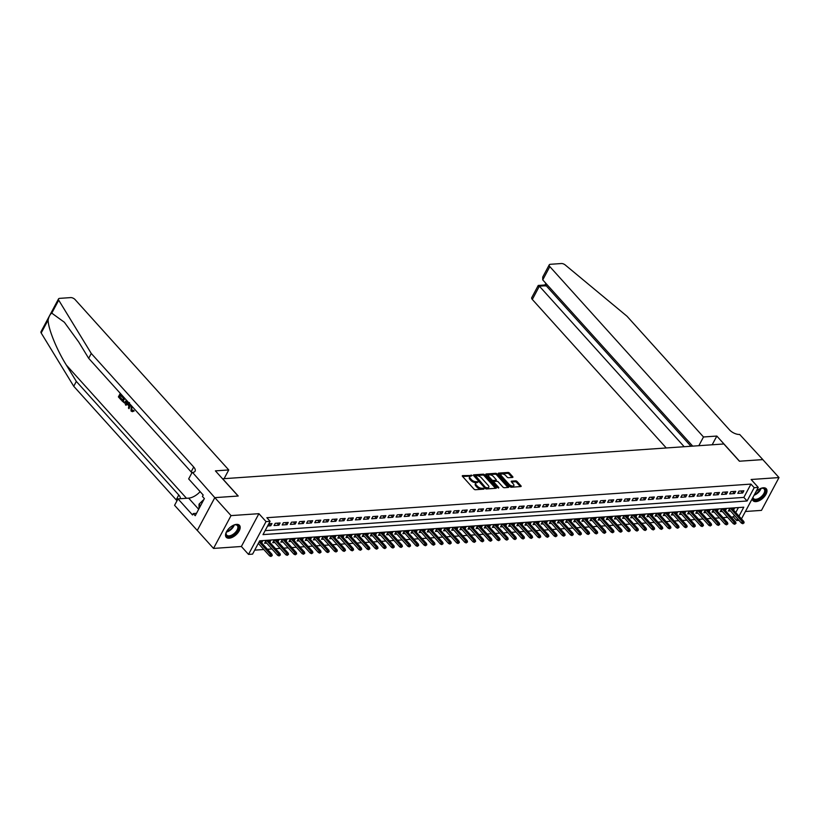 <?xml version="1.0" encoding="UTF-8"?>
<svg xmlns="http://www.w3.org/2000/svg" width="820" height="820" viewBox="0 0 820 820"><rect width="100%" height="100%" fill="white"/><g stroke="black" fill="none" stroke-linecap="round" stroke-linejoin="round"><path stroke-width="1.23" d="M472.146 475.477L462.654 475.61A1.117 0.533 28.1 0 0 462.306 475.784A1.117 0.533 28.1 0 0 462.49 476.369L473.95 489.068A1.117 0.533 28.1 0 0 475.385 489.724L483.872 489.13L483.984 488.597L481.883 488.218A3.587 1.712 28.1 0 1 477.291 486.137L476.328 485.081A3.587 1.712 28.1 0 1 475.723 483.216A3.587 1.712 28.1 0 1 476.851 482.642L478.06 482.037L475.959 481.658A3.587 1.712 28.1 0 1 471.367 479.577L470.413 478.521A3.587 1.712 28.1 0 1 469.798 476.656A3.587 1.712 28.1 0 1 470.936 476.082L472.146 475.477M471.264 476.061L462.582 476.471M483.103 489.181L481.401 489.109L481.883 488.218M477.189 482.621L475.487 482.549L475.959 481.658M752.319 498.539A8.917 4.746 138 0 0 753.037 500.682A8.917 4.746 138 0 0 755.968 501.625A8.917 4.746 138 0 0 764.64 496.315A8.917 4.746 138 0 0 766.28 488.74A8.917 4.746 138 0 0 763.358 487.787A8.917 4.746 138 0 0 756.009 491.631M236.549 524.369A8.917 4.746 138 0 0 227.878 529.669A8.917 4.746 138 0 0 226.238 537.254A8.917 4.746 138 0 0 229.159 538.207A8.917 4.746 138 0 0 237.831 532.897A8.917 4.746 138 0 0 239.471 525.312A8.917 4.746 138 0 0 236.549 524.369M512.541 477.435A1.117 0.533 28.1 0 0 512.9 477.25A1.117 0.533 28.1 0 0 512.705 476.666L509.486 473.109A1.117 0.533 28.1 0 0 508.051 472.453L498.632 473.109A1.117 0.533 28.1 0 0 498.283 473.294A1.117 0.533 28.1 0 0 498.468 473.868L509.927 486.578A1.117 0.533 28.1 0 0 511.362 487.223L520.782 486.567A1.117 0.533 28.1 0 0 521.141 486.393A1.117 0.533 28.1 0 0 520.946 485.809L517.061 481.504A1.117 0.533 28.1 0 0 515.626 480.858L511.598 481.135A1.117 0.533 28.1 0 0 511.239 481.309A1.117 0.533 28.1 0 0 511.434 481.893L513.361 484.025A3.003 1.425 28.1 0 1 513.873 485.594A3.003 1.425 28.1 0 1 511.793 485.932A3.003 1.425 28.1 0 1 509.087 484.323L501.543 475.969A3.003 1.425 28.1 0 1 501.03 474.401A3.003 1.425 28.1 0 1 503.111 474.062A3.003 1.425 28.1 0 1 505.817 475.672L507.078 477.066A1.117 0.533 28.1 0 0 508.513 477.711L512.541 477.435M265.116 530.643L743.853 497.402L750.956 484.097L754.195 487.685L758.264 487.408L741.464 518.875M214.789 497.648L238.097 496.028L215.404 470.864L228.749 469.942L75.091 299.587A3.434 1.63 28.1 0 0 70.704 297.598L59.604 298.367A3.434 1.63 28.1 0 0 58.527 298.91A3.434 1.63 28.1 0 0 58.712 300.171L91.266 353.461L193.704 467.031A8.005 3.803 -151.9 0 1 195.068 471.192A8.005 3.803 -151.9 0 1 192.546 472.453L214.789 497.648L197.272 530.458L214.83 497.637L238.22 496.018L222.661 478.767L723.845 443.968L739.404 461.219L762.795 459.6L779 477.568L751.13 479.495L758.264 487.408M214.83 497.637L231.035 515.606L213.518 548.426L241.377 546.489L248.511 554.402L266.039 521.582L270.108 521.305L263.005 534.609L747.092 500.989L754.195 487.685M241.377 546.489L258.905 513.679L231.035 515.606M258.905 513.679L266.039 521.582M750.956 484.097L266.859 517.707L270.108 521.305M484.651 474.831A1.117 0.533 28.1 0 0 483.216 474.185L473.796 474.831A1.117 0.533 28.1 0 0 473.437 475.016A1.117 0.533 28.1 0 0 473.632 475.6L485.091 488.3A1.117 0.533 28.1 0 0 486.526 488.945L495.946 488.289A1.117 0.533 28.1 0 0 496.305 488.115A1.117 0.533 28.1 0 0 496.11 487.531L484.651 474.831L484.179 475.723A1.117 0.533 28.1 0 0 482.744 475.067L473.724 475.692M486.209 473.97L495.639 473.324A1.117 0.533 28.1 0 1 497.074 473.97L508.523 486.67A1.117 0.533 28.1 0 1 508.718 487.254A1.117 0.533 28.1 0 1 508.369 487.428L504.331 487.715A1.117 0.533 28.1 0 1 502.896 487.059L498.252 481.914A1.117 0.533 28.1 0 0 496.817 481.258L494.142 481.442A1.117 0.533 28.1 0 0 493.783 481.627A1.117 0.533 28.1 0 0 493.978 482.211L498.816 487.572L497.699 487.644L486.055 474.739A1.117 0.533 28.1 0 1 485.86 474.155A1.117 0.533 28.1 0 1 486.209 473.97L485.911 474.544M745.4 511.495L761.472 510.378L779 477.568M197.312 530.458L213.518 548.426M733.551 510.091L734.392 508.523L729.503 508.861L728.324 511.075L730.456 510.932M725.413 510.655L726.253 509.087L721.374 509.425L720.185 511.639L722.317 511.495M717.274 511.219L718.115 509.65L713.236 509.989L712.047 512.203L714.179 512.059M709.136 511.793L709.976 510.214L705.097 510.552L703.919 512.766L706.04 512.623M701.008 512.356L701.848 510.778L696.959 511.116L695.78 513.33L697.912 513.187M692.869 512.92L693.71 511.342L688.831 511.68L687.642 513.904L689.774 513.75M684.731 513.484L685.571 511.905L680.692 512.244L679.503 514.468L681.635 514.314M676.592 514.048L677.433 512.469L672.554 512.808L671.375 515.032L673.497 514.878M668.464 514.611L669.304 513.043L664.415 513.381L663.236 515.595L665.368 515.452M660.325 515.175L661.166 513.607L656.287 513.945L655.098 516.159L657.23 516.016M652.187 515.739L653.027 514.171L648.149 514.509L646.959 516.723L649.091 516.579M644.048 516.303L644.889 514.734L640.01 515.073L638.831 517.287L640.953 517.143M635.92 516.877L636.761 515.298L631.871 515.636L630.693 517.851L632.814 517.707M627.782 517.44L628.622 515.862L623.743 516.2L622.554 518.414L624.686 518.271M619.643 518.004L620.484 516.426L615.605 516.764L614.416 518.988L616.548 518.834M611.505 518.568L612.345 516.989L607.466 517.328L606.287 519.552L608.409 519.398M603.376 519.132L604.217 517.553L599.328 517.891L598.149 520.116L600.271 519.962M595.238 519.695L596.078 518.127L591.199 518.465L590.01 520.679L592.143 520.536M587.099 520.259L587.94 518.691L583.061 519.029L581.872 521.243L584.004 521.1M578.961 520.823L579.801 519.255L574.922 519.593L573.744 521.807L575.865 521.663M570.833 521.387L571.673 519.818L566.784 520.157L565.605 522.371L567.727 522.227M562.694 521.961L563.535 520.382L558.656 520.72L557.467 522.934L559.599 522.791M554.556 522.524L555.396 520.946L550.517 521.284L549.328 523.498L551.46 523.355M546.417 523.088L547.258 521.51L542.379 521.848L541.2 524.072L543.322 523.918M538.289 523.652L539.13 522.073L534.24 522.412L533.061 524.636L535.183 524.482M530.15 524.216L530.991 522.637L526.112 522.976L524.923 525.2L527.055 525.046M522.012 524.779L522.852 523.211L517.973 523.549L516.784 525.764L518.916 525.62M513.873 525.343L514.714 523.775L509.835 524.113L508.656 526.327L510.778 526.184M505.735 525.907L506.586 524.339L501.696 524.677L500.518 526.891L502.639 526.747M497.607 526.481L498.447 524.903L493.568 525.241L492.379 527.455L494.511 527.311M489.468 527.045L490.309 525.466L485.43 525.804L484.241 528.018L486.373 527.875M481.33 527.608L482.17 526.03L477.291 526.368L476.102 528.582L478.234 528.439M473.191 528.172L474.032 526.594L469.153 526.932L467.974 529.156L470.096 529.002M465.063 528.736L465.904 527.157L461.014 527.496L459.835 529.72L461.967 529.566M456.924 529.3L457.765 527.721L452.886 528.059L451.697 530.284L453.829 530.13M448.786 529.864L449.626 528.295L444.747 528.633L443.558 530.847L445.69 530.704M440.647 530.427L441.488 528.859L436.609 529.197L435.43 531.411L437.552 531.268M432.519 530.991L433.36 529.423L428.47 529.761L427.292 531.975L429.424 531.832M424.381 531.565L425.221 529.986L420.342 530.325L419.153 532.539L421.285 532.395M416.242 532.129L417.083 530.55L412.204 530.889L411.015 533.102L413.147 532.959M408.104 532.692L408.944 531.114L404.065 531.452L402.886 533.666L405.008 533.523M399.976 533.256L400.816 531.678L395.927 532.016L394.748 534.24L396.88 534.086M391.837 533.82L392.678 532.241L387.798 532.58L386.609 534.804L388.741 534.65M383.698 534.384L384.539 532.805L379.66 533.143L378.471 535.368L380.603 535.214M375.56 534.947L376.401 533.379L371.521 533.717L370.343 535.931L372.464 535.788M367.432 535.511L368.272 533.943L363.383 534.281L362.204 536.495L364.326 536.352M359.293 536.075L360.134 534.507L355.255 534.845L354.066 537.059L356.198 536.915M351.155 536.649L351.995 535.07L347.116 535.409L345.927 537.623L348.059 537.479M343.016 537.213L343.857 535.634L338.978 535.972L337.799 538.186L339.921 538.043M334.888 537.776L335.728 536.198L330.839 536.536L329.66 538.75L331.782 538.607M326.749 538.34L327.59 536.762L322.711 537.1L321.522 539.324L323.654 539.17M318.611 538.904L319.452 537.326L314.572 537.664L313.383 539.888L315.515 539.734M310.472 539.468L311.313 537.889L306.434 538.227L305.255 540.452L307.377 540.298M302.344 540.031L303.185 538.463L298.295 538.801L297.117 541.015L299.238 540.872M294.206 540.595L295.046 539.027L290.167 539.365L288.978 541.579L291.11 541.436M286.067 541.159L286.908 539.591L282.029 539.929L280.84 542.143L282.972 541.999M277.929 541.733L278.769 540.154L273.89 540.493L272.712 542.707L274.833 542.563M269.79 542.297L270.641 540.718L265.752 541.056L264.573 543.27L266.695 543.127M267.607 525.979L270.784 525.764L271.973 523.539L268.786 523.765M280.112 522.976L275.223 523.314L274.044 525.538L278.923 525.2L280.112 522.976M288.24 522.412L283.361 522.75L282.183 524.974L287.061 524.636L288.24 522.412M296.379 521.848L291.5 522.186L290.311 524.4L295.2 524.062L296.379 521.848M304.517 521.284L299.638 521.622L298.449 523.837L303.328 523.498L304.517 521.284M312.656 520.72L307.766 521.059L306.588 523.273L311.467 522.934L312.656 520.72M320.784 520.157L315.905 520.495L314.726 522.709L319.605 522.371L320.784 520.157M328.922 519.593L324.043 519.931L322.854 522.145L327.744 521.807L328.922 519.593M337.061 519.029L332.182 519.367L330.993 521.582L335.872 521.243L337.061 519.029M345.199 518.455L340.31 518.793L339.131 521.018L344.01 520.679L345.199 518.455M353.328 517.891L348.449 518.23L347.27 520.454L352.149 520.116L353.328 517.891M361.466 517.328L356.587 517.666L355.398 519.89L360.287 519.552L361.466 517.328M369.605 516.764L364.726 517.102L363.537 519.316L368.416 518.978L369.605 516.764M377.743 516.2L372.854 516.538L371.675 518.752L376.554 518.414L377.743 516.2M385.871 515.636L380.992 515.975L379.814 518.189L384.693 517.851L385.871 515.636M394.01 515.073L389.131 515.411L387.942 517.625L392.831 517.287L394.01 515.073M402.148 514.509L397.269 514.847L396.08 517.061L400.959 516.723L402.148 514.509M410.287 513.945L405.408 514.284L404.219 516.497L409.098 516.159L410.287 513.945M418.425 513.371L413.536 513.709L412.357 515.934L417.236 515.595L418.425 513.371M426.554 512.808L421.675 513.146L420.496 515.37L425.375 515.032L426.554 512.808M434.692 512.244L429.813 512.582L428.624 514.806L433.513 514.468L434.692 512.244M442.831 511.68L437.952 512.018L436.763 514.232L441.642 513.894L442.831 511.68M450.969 511.116L446.08 511.454L444.901 513.668L449.78 513.33L450.969 511.116M459.097 510.552L454.218 510.891L453.04 513.105L457.919 512.766L459.097 510.552M467.236 509.989L462.357 510.327L461.168 512.541L466.057 512.203L467.236 509.989M475.374 509.425L470.495 509.763L469.306 511.977L474.185 511.639L475.374 509.425M483.513 508.861L478.624 509.199L477.445 511.413L482.324 511.075L483.513 508.861M491.641 508.287L486.762 508.625L485.583 510.85L490.462 510.511L491.641 508.287M499.78 507.723L494.901 508.062L493.712 510.286L498.601 509.948L499.78 507.723M507.918 507.16L503.039 507.498L501.85 509.722L506.729 509.384L507.918 507.16M516.057 506.596L511.167 506.934L509.989 509.148L514.868 508.81L516.057 506.596M524.185 506.032L519.306 506.37L518.127 508.584L523.006 508.246L524.185 506.032M532.323 505.468L527.444 505.807L526.255 508.021L531.145 507.682L532.323 505.468M540.462 504.905L535.583 505.243L534.394 507.457L539.273 507.119L540.462 504.905M548.601 504.341L543.711 504.679L542.532 506.893L547.411 506.555L548.601 504.341M556.729 503.777L551.85 504.115L550.671 506.329L555.55 505.991L556.729 503.777M564.867 503.203L559.988 503.541L558.799 505.766L563.688 505.427L564.867 503.203M573.006 502.639L568.127 502.978L566.938 505.202L571.817 504.864L573.006 502.639M581.144 502.076L576.255 502.414L575.076 504.638L579.955 504.3L581.144 502.076M589.272 501.512L584.393 501.85L583.215 504.064L588.094 503.726L589.272 501.512M597.411 500.948L592.532 501.286L591.343 503.5L596.232 503.162L597.411 500.948M605.549 500.384L600.67 500.723L599.481 502.937L604.361 502.598L605.549 500.384M613.688 499.821L608.799 500.159L607.62 502.373L612.499 502.035L613.688 499.821M621.816 499.257L616.937 499.595L615.758 501.809L620.637 501.471L621.816 499.257M629.955 498.693L625.076 499.031L623.887 501.245L628.776 500.907L629.955 498.693M638.093 498.119L633.214 498.457L632.025 500.682L636.904 500.343L638.093 498.119M646.232 497.555L641.342 497.894L640.164 500.118L645.043 499.78L646.232 497.555M654.37 496.992L649.481 497.33L648.302 499.554L653.181 499.216L654.37 496.992M662.498 496.428L657.62 496.766L656.43 498.98L661.32 498.642L662.498 496.428M670.637 495.864L665.758 496.202L664.569 498.416L669.458 498.078L670.637 495.864M678.775 495.3L673.896 495.639L672.707 497.853L677.586 497.514L678.775 495.3M686.914 494.737L682.025 495.075L680.846 497.289L685.725 496.951L686.914 494.737M695.042 494.173L690.163 494.511L688.984 496.725L693.864 496.387L695.042 494.173M703.181 493.609L698.302 493.947L697.113 496.161L702.002 495.823L703.181 493.609M711.319 493.035L706.44 493.373L705.251 495.598L710.13 495.259L711.319 493.035M719.458 492.471L714.568 492.81L713.39 495.034L718.269 494.696L719.458 492.471M727.586 491.908L722.707 492.246L721.528 494.47L726.407 494.132L727.586 491.908M735.724 491.344L730.845 491.682L729.656 493.896L734.546 493.558L735.724 491.344M737.795 493.332L742.674 492.994L743.863 490.78L738.984 491.118L737.795 493.332M254.702 550.148L263.814 549.523M267.443 549.267L271.953 548.949M275.582 548.703L280.091 548.385M283.71 548.139L288.23 547.822M291.848 547.576L296.358 547.258M299.987 547.012L304.497 546.694M308.125 546.438L312.635 546.13M316.253 545.874L320.774 545.566M324.392 545.31L328.902 545.003M332.53 544.746L337.04 544.439M340.669 544.183L345.179 543.865M348.797 543.619L353.317 543.301M356.936 543.055L361.446 542.737M365.074 542.491L369.584 542.174M373.213 541.928L377.723 541.61M381.341 541.354L385.861 541.046M389.479 540.79L394 540.482M397.618 540.226L402.128 539.919M405.756 539.662L410.266 539.355M413.885 539.099L418.405 538.781M422.023 538.535L426.543 538.217M430.162 537.971L434.672 537.653M438.3 537.407L442.81 537.09M446.428 536.844L450.949 536.526M454.567 536.27L459.087 535.962M462.705 535.706L467.215 535.399M470.844 535.142L475.354 534.835M478.972 534.578L483.492 534.271M487.111 534.015L491.631 533.697M495.249 533.451L499.759 533.133M503.388 532.887L507.898 532.569M511.516 532.323L516.036 532.006M519.654 531.76L524.175 531.442M527.793 531.186L532.303 530.878M535.931 530.622L540.441 530.314M544.07 530.058L548.58 529.751M552.198 529.495L556.718 529.187M560.337 528.931L564.847 528.613M568.475 528.367L572.985 528.049M576.614 527.803L581.124 527.486M584.742 527.239L589.262 526.922M592.88 526.676L597.39 526.358M601.019 526.102L605.529 525.794M609.157 525.538L613.668 525.23M617.286 524.974L621.806 524.667M625.424 524.41L629.944 524.103M633.563 523.847L638.073 523.529M641.701 523.283L646.211 522.965M649.829 522.719L654.35 522.401M657.968 522.155L662.488 521.838M666.106 521.592L670.616 521.274M674.245 521.018L678.755 520.71M682.373 520.454L686.893 520.146M690.512 519.89L695.032 519.583M698.65 519.327L703.16 519.019M706.789 518.763L711.299 518.445M714.917 518.199L719.437 517.881M723.055 517.635L727.576 517.317M731.194 517.071L733.428 516.918L734.33 515.226M735.765 512.551L738.42 507.57M261.662 542.861L262.502 541.282L259.315 541.507M738.953 520.351L736.678 520.505L737.569 518.824M733.428 516.918L736.678 520.505M739.005 516.139L743.781 507.201L259.684 540.81L252.58 554.115L248.511 554.402M743.853 497.402L747.092 500.989M270.784 525.764L268.981 523.755M278.923 525.2L277.109 523.191M287.061 524.636L285.247 522.617M295.2 524.062L293.386 522.053M303.328 523.498L301.524 521.489M311.467 522.934L309.652 520.925M319.605 522.371L317.791 520.362M327.744 521.807L325.93 519.798M335.872 521.243L334.068 519.234M344.01 520.679L342.196 518.67M352.149 520.116L350.335 518.107M360.287 519.552L358.473 517.533M368.416 518.978L366.612 516.969M376.554 518.414L374.74 516.405M384.693 517.851L382.878 515.841M392.831 517.287L391.017 515.278M400.959 516.723L399.155 514.714M409.098 516.159L407.284 514.15M417.236 515.595L415.422 513.587M425.375 515.032L423.561 513.023M433.513 514.468L431.699 512.449M441.642 513.894L439.827 511.885M449.78 513.33L447.966 511.321M457.919 512.766L456.104 510.757M466.057 512.203L464.243 510.194M474.185 511.639L472.371 509.63M482.324 511.075L480.51 509.066M490.462 510.511L488.648 508.502M498.601 509.948L496.787 507.939M506.729 509.384L504.925 507.365M514.868 508.81L513.053 506.801M523.006 508.246L521.192 506.237M531.145 507.682L529.33 505.673M539.273 507.119L537.469 505.11M547.411 506.555L545.597 504.546M555.55 505.991L553.736 503.982M563.688 505.427L561.874 503.418M571.817 504.864L570.013 502.855M579.955 504.3L578.141 502.281M588.094 503.726L586.279 501.717M596.232 503.162L594.418 501.153M604.361 502.598L602.556 500.589M612.499 502.035L610.685 500.026M620.637 501.471L618.823 499.462M628.776 500.907L626.962 498.898M636.904 500.343L635.1 498.334M645.043 499.78L643.228 497.771M653.181 499.216L651.367 497.197M661.32 498.642L659.505 496.633M669.458 498.078L667.644 496.069M677.586 497.514L675.772 495.505M685.725 496.951L683.911 494.942M693.864 496.387L692.049 494.378M702.002 495.823L700.188 493.814M710.13 495.259L708.316 493.25M718.269 494.696L716.454 492.687M726.407 494.132L724.593 492.113M734.546 493.558L732.731 491.549M742.674 492.994L740.87 490.985M469.798 476.656L469.327 477.537A3.587 1.712 28.1 0 0 469.942 479.403L470.413 478.521M475.487 482.549A3.587 1.712 28.1 0 1 470.895 480.469L469.942 479.403M475.723 483.216L475.251 484.097A3.587 1.712 28.1 0 0 475.856 485.973L476.328 485.081M481.401 489.109A3.587 1.712 28.1 0 1 476.809 487.029L475.856 485.973M495.546 488.32L484.179 475.723M475.569 475.764L485.501 487.439L487.664 487.818A3.587 1.712 28.1 0 0 488.802 487.254A3.587 1.712 28.1 0 0 488.187 485.378L481.319 477.763A3.587 1.712 28.1 0 0 476.727 475.682L475.569 475.764M485.665 488.73L486.506 487.9M488.802 487.254L488.33 488.136A3.587 1.712 28.1 0 1 487.193 488.71L486.034 488.781M486.137 474.831L495.167 474.206L495.639 473.324M507.969 487.459L496.602 474.852A1.117 0.533 28.1 0 0 495.167 474.206M493.435 476.563A3.003 1.425 28.1 0 0 490.719 474.954A3.003 1.425 28.1 0 0 488.648 475.303A3.003 1.425 28.1 0 0 489.161 476.861L491.815 479.813A1.117 0.533 28.1 0 0 493.25 480.458L495.926 480.274A1.117 0.533 28.1 0 0 496.274 480.1A1.117 0.533 28.1 0 0 496.09 479.515L493.435 476.563M488.648 475.303L488.177 476.184A3.003 1.425 28.1 0 0 488.3 477.23M491.703 481.002A1.117 0.533 28.1 0 0 492.779 481.34L493.25 480.458M496.274 480.1L495.803 480.981A1.117 0.533 28.1 0 1 495.454 481.155L492.779 481.34M501.03 474.401L500.559 475.292A3.003 1.425 28.1 0 0 500.692 476.328M509.158 485.717A3.003 1.425 28.1 0 0 513.392 486.475L513.873 485.594M520.382 486.598L516.59 482.396A1.117 0.533 28.1 0 0 515.155 481.74L511.526 481.996M512.141 477.455L509.015 473.991A1.117 0.533 28.1 0 0 507.58 473.345L498.56 473.97M270.948 556.472L272.24 555.529L270.948 556.472L269.585 555.919L270.446 554.32L271.912 554.217L260.37 541.436M271.42 555.591L259.151 541.805M269.585 555.919L258.3 543.404M271.912 554.217L272.24 555.529M233.638 525.149A7.718 4.1 -42 0 1 235.063 524.779A7.718 4.1 -42 0 1 238.528 528.562A7.718 4.1 -42 0 1 232.316 535.706A7.718 4.1 -42 0 1 226.156 532.816A7.718 4.1 -42 0 1 226.668 531.432M226.228 532.549A7.144 3.803 138 0 0 226.709 535.132A7.144 3.803 138 0 0 231.988 534.978A7.144 3.803 138 0 0 237.318 525.569A7.144 3.803 138 0 0 234.797 524.82M225.9 536.793A8.856 4.715 138 0 0 232.306 536.444A8.856 4.715 138 0 0 239.04 524.933M203.975 499.349L199.045 504.146L199.024 508.615M200.531 505.796L199.045 504.146M760.447 488.577A7.718 4.1 -42 0 1 761.872 488.197A7.718 4.1 -42 0 1 765.337 491.979A7.718 4.1 -42 0 1 759.125 499.124A7.718 4.1 -42 0 1 752.791 497.658M752.965 497.33A7.144 3.803 138 0 0 753.518 498.56A7.144 3.803 138 0 0 758.797 498.396A7.144 3.803 138 0 0 764.127 488.986A7.144 3.803 138 0 0 761.606 488.248M752.709 500.21A8.856 4.715 138 0 0 759.115 499.872A8.856 4.715 138 0 0 765.849 488.351M120.827 393.959L122.621 396.695L122.293 397.31L120.243 395.045L119.269 396.89L121.596 400.016A14.893 7.923 138 0 0 122.047 399.391L119.751 396.849A14.893 7.923 138 0 0 120.632 395.465M122.293 397.31L122.938 397.269A14.893 7.923 138 0 0 123.256 396.665L122.621 396.695M124.845 403.266L127.254 401.677L124.845 403.266L121.975 400.877L123.871 397.331M133.558 411.005L132.379 411.681L134.172 410.963L133.107 410.215L134.172 410.963M131.774 410.307L131.907 406.802L131.251 406.853L131.774 410.307M91.266 353.461L88.673 358.309L78.689 341.971L64.349 322.239L51.783 313.148C50.112 314.214 48.892 316.499 48.124 320.015C48.072 328.42 56.682 349.699 66.348 365.084L76.332 381.423L178.77 494.993A8.005 3.803 -151.9 0 1 180.297 498.714M129.908 404.024L129.047 408.708L128.463 408.063L128.894 405.931L127.233 404.096L125.921 405.244L127.848 404.055M129.047 408.708L130.431 404.619M76.332 381.423L73.738 386.271L176.177 499.841A8.005 3.803 -151.9 0 1 176.956 500.835M191.89 472.873A8.005 3.803 -151.9 0 0 191.111 471.879L88.673 358.309M48.124 320.015L41.184 332.992L73.738 386.271M192.095 472.484L188.661 478.911L203.186 495.013L202.427 496.438L204.375 498.591L195.232 515.708L193.284 513.556L192.536 514.97L178.012 498.867L174.578 505.304L197.272 530.458M228.749 469.942L224.096 478.665M200.141 491.641A12.864 6.837 -42 0 1 188.631 498.14L178.012 498.867M41.184 332.992A3.434 1.63 -151.9 0 1 41 331.731L58.527 298.91M196.503 513.33L193.284 513.556M133.107 410.215L131.302 410.338L132.204 410.779M131.774 406.105L131.251 406.853M132.379 411.681L131.026 411.015L131.22 405.48M125.921 405.244L125.337 404.598L128.258 402.2M128.761 402.763L127.725 403.665L129.058 405.131L129.396 403.46M127.725 403.665L129.519 402.589M129.181 404.516L128.371 403.614M126.997 400.806L126.608 401.718M124.414 397.946L122.856 400.867L123.656 401.759L124.773 402.394L126.444 400.191M122.856 400.867L123.338 400.836A14.893 7.923 138 0 0 124.804 398.376M123.656 401.759L123.338 400.836M121.227 400.047L118.387 396.89L120.273 393.354M120.571 394.43L121.206 394.389M698.824 445.701L703.488 436.978L549.83 266.623L542.748 279.886L692.705 446.131M762.815 459.62L739.527 461.209L716.834 436.055L703.488 436.978M542.748 279.886L542.727 277.047L549.246 264.839A3.434 1.63 28.1 0 1 550.322 264.296L561.433 263.527A3.434 1.63 28.1 0 1 565.277 265.003L627.023 316.253L729.462 429.834A8.005 3.803 28.1 0 0 739.691 434.467L762.836 459.589M712.17 444.778L716.834 436.055M684.187 446.715L539.386 286.18L532.313 299.443A3.434 1.63 -151.9 0 1 531.729 297.66L538.238 285.452L544.992 284.981M666.27 447.966L532.313 299.443M549.246 264.839A3.434 1.63 28.1 0 0 549.83 266.623M690.942 446.254L546.14 285.708L539.386 286.18C538.279 285.042 537.971 285.145 538.463 286.518M545.218 286.047C544.726 284.683 545.034 284.571 546.14 285.708L546.837 284.407M279.087 555.909L280.368 554.966L279.087 555.909L277.724 555.355L278.574 553.756L280.04 553.654L268.509 540.862M279.558 555.027L267.043 540.964M277.724 555.355L265.413 541.702M280.04 553.654L280.368 554.966M287.215 555.345L288.507 554.402L287.215 555.345L285.862 554.791L286.713 553.192L288.179 553.09L276.647 540.298M287.697 554.453L275.182 540.4M285.862 554.791L273.552 541.139M288.179 553.09L288.507 554.402M295.354 554.781L296.645 553.838L295.354 554.781L294.001 554.228L294.851 552.629L296.317 552.526L284.776 539.734M295.825 553.889L283.32 539.837M294.001 554.228L281.68 540.575M296.317 552.526L296.645 553.838M303.492 554.217L304.784 553.274L303.492 554.217L302.129 553.654L302.99 552.065L304.456 551.962L292.914 539.17M303.964 553.326L291.448 539.273M302.129 553.654L289.819 540.001M304.456 551.962L304.784 553.274M311.631 553.654L312.912 552.711L311.631 553.654L310.267 553.09L311.118 551.501L312.584 551.399L301.053 538.607M312.102 552.762L299.587 538.709M310.267 553.09L297.957 539.437M312.584 551.399L312.912 552.711M319.759 553.09L321.05 552.137L319.759 553.09L318.406 552.526L319.257 550.927L320.722 550.825L309.191 538.043M320.241 552.198L307.726 538.145M318.406 552.526L306.096 538.873M320.722 550.825L321.05 552.137M327.897 552.516L329.189 551.573L327.897 552.516L326.544 551.962L327.395 550.364L328.861 550.261L317.319 537.479M328.369 551.634L315.864 537.582M326.544 551.962L314.224 538.309M328.861 550.261L329.189 551.573M336.036 551.952L337.327 551.009L336.036 551.952L334.683 551.399L335.534 549.8L336.999 549.697L325.458 536.915M336.507 551.071L323.992 537.018M334.683 551.399L322.362 537.746M336.999 549.697L337.327 551.009M344.174 551.389L345.456 550.445L344.174 551.389L342.811 550.835L343.662 549.236L345.128 549.133L333.596 536.352M344.646 550.507L332.131 536.444M342.811 550.835L330.501 537.182M345.128 549.133L345.456 550.445M352.313 550.825L353.594 549.882L352.313 550.825L350.95 550.271L351.8 548.672L353.266 548.57L341.735 535.778M352.784 549.943L340.269 535.88M350.95 550.271L338.639 536.618M353.266 548.57L353.594 549.882M360.441 550.261L361.733 549.318L360.441 550.261L359.088 549.707L359.939 548.108L361.405 548.006L349.863 535.214M360.913 549.369L348.408 535.316M359.088 549.707L346.768 536.054M361.405 548.006L361.733 549.318M368.58 549.697L369.871 548.754L368.58 549.697L367.227 549.144L368.077 547.545L369.543 547.442L358.002 534.65M369.051 548.805L356.536 534.753M367.227 549.144L354.906 535.491M369.543 547.442L369.871 548.754M376.718 549.133L377.999 548.191L376.718 549.133L375.355 548.57L376.206 546.981L377.671 546.878L366.14 534.086M377.19 548.242L364.674 534.189M375.355 548.57L363.045 534.917M377.671 546.878L377.999 548.191M384.857 548.57L386.138 547.627L384.857 548.57L383.493 548.006L384.344 546.417L385.81 546.315L374.279 533.523M385.328 547.678L372.813 533.625M383.493 548.006L371.183 534.353M385.81 546.315L386.138 547.627M392.985 548.006L394.276 547.053L392.985 548.006L391.632 547.442L392.483 545.843L393.948 545.741L382.417 532.959M393.467 547.114L380.952 533.061M391.632 547.442L379.311 533.789M393.948 545.741L394.276 547.053M401.123 547.432L402.415 546.489L401.123 547.432L399.77 546.878L400.621 545.279L402.087 545.177L390.545 532.395M401.595 546.55L389.08 532.498M399.77 546.878L387.45 533.226M402.087 545.177L402.415 546.489M409.262 546.868L410.543 545.925L409.262 546.868L407.899 546.315L408.76 544.716L410.215 544.613L398.684 531.832M409.733 545.987L397.218 531.934M407.899 546.315L395.588 532.662M410.215 544.613L410.543 545.925M417.4 546.304L418.682 545.361L417.4 546.304L416.037 545.751L416.888 544.152L418.354 544.049L406.822 531.268M417.872 545.423L405.357 531.36M416.037 545.751L403.727 532.098M418.354 544.049L418.682 545.361M425.529 545.741L426.82 544.798L425.529 545.741L424.176 545.187L425.026 543.588L426.492 543.486L414.961 530.694M426.01 544.859L413.495 530.796M424.176 545.187L411.855 531.534M426.492 543.486L426.82 544.798M433.667 545.177L434.959 544.234L433.667 545.177L432.314 544.624L433.165 543.024L434.631 542.922L423.089 530.13M434.139 544.285L421.623 530.232M432.314 544.624L419.994 530.97M434.631 542.922L434.959 544.234M441.806 544.613L443.087 543.67L441.806 544.613L440.442 544.06L441.303 542.461L442.759 542.358L431.228 529.566M442.277 543.721L429.762 529.669M440.442 544.06L428.132 530.407M442.759 542.358L443.087 543.67M449.944 544.049L451.226 543.106L449.944 544.049L448.581 543.486L449.432 541.897L450.897 541.794L439.366 529.002M450.416 543.158L437.9 529.105M448.581 543.486L436.271 529.833M450.897 541.794L451.226 543.106M458.072 543.486L459.364 542.543L458.072 543.486L456.719 542.922L457.57 541.333L459.036 541.231L447.505 528.439M458.554 542.594L446.039 528.541M456.719 542.922L444.399 529.269M459.036 541.231L459.364 542.543M466.211 542.922L467.502 541.969L466.211 542.922L464.858 542.358L465.709 540.759L467.174 540.657L455.633 527.875M466.682 542.03L454.167 527.977M464.858 542.358L452.537 528.705M467.174 540.657L467.502 541.969M474.349 542.348L475.631 541.405L474.349 542.348L472.986 541.794L473.847 540.195L475.303 540.093L463.771 527.311M474.821 541.466L462.306 527.414M472.986 541.794L460.676 528.141M475.303 540.093L475.631 541.405M482.488 541.784L483.769 540.841L482.488 541.784L481.125 541.231L481.976 539.632L483.441 539.529L471.91 526.747M482.959 540.903L470.444 526.85M481.125 541.231L468.814 527.578M483.441 539.529L483.769 540.841M490.616 541.22L491.908 540.278L490.616 541.22L489.263 540.667L490.114 539.068L491.58 538.966L480.048 526.173M491.098 540.339L478.583 526.276M489.263 540.667L476.953 527.014M491.58 538.966L491.908 540.278M498.755 540.657L500.046 539.714L498.755 540.657L497.402 540.103L498.252 538.504L499.718 538.402L488.177 525.61M499.226 539.775L486.721 525.712M497.402 540.103L485.081 526.45M499.718 538.402L500.046 539.714M506.893 540.093L508.174 539.15L506.893 540.093L505.53 539.539L506.391 537.941L507.846 537.838L496.315 525.046M507.365 539.201L494.849 525.149M505.53 539.539L493.22 525.886M507.846 537.838L508.174 539.15M515.032 539.529L516.313 538.586L515.032 539.529L513.668 538.976L514.519 537.377L515.985 537.274L504.454 524.482M515.503 538.637L502.988 524.585M513.668 538.976L501.358 525.323M515.985 537.274L516.313 538.586M523.16 538.966L524.452 538.022L523.16 538.966L521.807 538.402L522.658 536.813L524.123 536.71L512.592 523.918M523.642 538.074L511.126 524.021M521.807 538.402L509.497 524.749M524.123 536.71L524.452 538.022M531.298 538.402L532.59 537.459L531.298 538.402L529.945 537.838L530.796 536.249L532.262 536.147L520.72 523.355M531.77 537.51L519.265 523.457M529.945 537.838L517.625 524.185M532.262 536.147L532.59 537.459M539.437 537.838L540.728 536.885L539.437 537.838L538.074 537.274L538.935 535.675L540.4 535.573L528.859 522.791M539.909 536.946L527.393 522.893M538.074 537.274L525.764 523.621M540.4 535.573L540.728 536.885M547.576 537.264L548.857 536.321L547.576 537.264L546.212 536.71L547.063 535.111L548.529 535.009L536.997 522.227M548.047 536.382L535.532 522.33M546.212 536.71L533.902 523.058M548.529 535.009L548.857 536.321M555.704 536.7L556.995 535.757L555.704 536.7L554.351 536.147L555.201 534.548L556.667 534.445L545.136 521.663M556.185 535.819L543.67 521.766M554.351 536.147L542.04 522.494M556.667 534.445L556.995 535.757M563.842 536.136L565.134 535.193L563.842 536.136L562.489 535.583L563.34 533.984L564.806 533.881L553.264 521.089M564.314 535.255L551.809 521.192M562.489 535.583L550.169 521.93M564.806 533.881L565.134 535.193M571.981 535.573L573.272 534.63L571.981 535.573L570.628 535.019L571.478 533.42L572.944 533.318L561.403 520.526M572.452 534.691L559.937 520.628M570.628 535.019L558.307 521.366M572.944 533.318L573.272 534.63M580.119 535.009L581.4 534.066L580.119 535.009L578.756 534.455L579.607 532.856L581.072 532.754L569.541 519.962M580.591 534.117L568.076 520.064M578.756 534.455L566.446 520.803M581.072 532.754L581.4 534.066M588.247 534.445L589.539 533.502L588.247 534.445L586.894 533.881L587.745 532.293L589.211 532.19L577.68 519.398M588.729 533.553L576.214 519.501M586.894 533.881L574.584 520.239M589.211 532.19L589.539 533.502M596.386 533.881L597.678 532.938L596.386 533.881L595.033 533.318L595.884 531.729L597.349 531.626L585.808 518.834M596.857 532.99L584.352 518.937M595.033 533.318L582.712 519.665M597.349 531.626L597.678 532.938M604.524 533.318L605.816 532.375L604.524 533.318L603.172 532.754L604.022 531.165L605.488 531.063L593.947 518.271M604.996 532.426L592.481 518.373M603.172 532.754L590.851 519.101M605.488 531.063L605.816 532.375M612.663 532.754L613.944 531.801L612.663 532.754L611.3 532.19L612.15 530.591L613.616 530.489L602.085 517.707M613.134 531.862L600.619 517.809M611.3 532.19L598.989 518.537M613.616 530.489L613.944 531.801M620.801 532.18L622.083 531.237L620.801 532.18L619.438 531.626L620.289 530.028L621.755 529.925L610.223 517.143M621.273 531.298L608.758 517.246M619.438 531.626L607.128 517.973M621.755 529.925L622.083 531.237M628.93 531.616L630.221 530.673L628.93 531.616L627.577 531.063L628.428 529.464L629.893 529.361L618.362 516.579M629.401 530.735L616.896 516.682M627.577 531.063L615.256 517.41M629.893 529.361L630.221 530.673M637.068 531.053L638.36 530.109L637.068 531.053L635.715 530.499L636.566 528.9L638.032 528.797L626.49 516.005M637.54 530.171L625.024 516.108M635.715 530.499L623.395 516.846M638.032 528.797L638.36 530.109M645.207 530.489L646.488 529.546L645.207 530.489L643.843 529.935L644.704 528.336L646.16 528.234L634.629 515.442M645.678 529.607L633.163 515.544M643.843 529.935L631.533 516.282M646.16 528.234L646.488 529.546M653.345 529.925L654.626 528.982L653.345 529.925L651.982 529.371L652.833 527.772L654.298 527.67L642.767 514.878M653.817 529.033L641.301 514.981M651.982 529.371L639.672 515.718M654.298 527.67L654.626 528.982M661.473 529.361L662.765 528.418L661.473 529.361L660.12 528.797L660.971 527.209L662.437 527.106L650.906 514.314M661.955 528.47L649.44 514.417M660.12 528.797L647.8 515.144M662.437 527.106L662.765 528.418M669.612 528.797L670.903 527.854L669.612 528.797L668.259 528.234L669.11 526.645L670.575 526.543L659.034 513.75M670.083 527.906L657.568 513.853M668.259 528.234L655.938 514.581M670.575 526.543L670.903 527.854M677.75 528.234L679.032 527.291L677.75 528.234L676.387 527.67L677.248 526.081L678.704 525.979L667.172 513.187M678.222 527.342L665.707 513.289M676.387 527.67L664.077 514.017M678.704 525.979L679.032 527.291M685.889 527.67L687.17 526.717L685.889 527.67L684.526 527.106L685.376 525.507L686.842 525.405L675.311 512.623M686.361 526.778L673.845 512.726M684.526 527.106L672.216 513.453M686.842 525.405L687.17 526.717M694.017 527.096L695.309 526.153L694.017 527.096L692.664 526.543L693.515 524.943L694.981 524.841L683.449 512.059M694.499 526.214L681.984 512.162M692.664 526.543L680.344 512.889M694.981 524.841L695.309 526.153M702.156 526.532L703.447 525.589L702.156 526.532L700.803 525.979L701.653 524.38L703.119 524.277L691.578 511.495M702.627 525.651L690.112 511.598M700.803 525.979L688.482 512.326M703.119 524.277L703.447 525.589M710.294 525.968L711.575 525.025L710.294 525.968L708.931 525.415L709.792 523.816L711.247 523.713L699.716 510.921M710.766 525.087L698.25 511.024M708.931 525.415L696.621 511.762M711.247 523.713L711.575 525.025M718.433 525.405L719.714 524.462L718.433 525.405L717.069 524.851L717.92 523.252L719.386 523.15L707.855 510.358M718.904 524.523L706.389 510.46M717.069 524.851L704.759 511.198M719.386 523.15L719.714 524.462M726.561 524.841L727.852 523.898L726.561 524.841L725.208 524.287L726.059 522.688L727.524 522.586L715.993 509.794M727.043 523.949L714.527 509.896M725.208 524.287L712.887 510.634M727.524 522.586L727.852 523.898M734.699 524.277L735.991 523.334L734.699 524.277L733.346 523.713L734.197 522.125L735.663 522.022L724.121 509.23M735.171 523.385L722.656 509.333M733.346 523.713L721.026 510.06M735.663 522.022L735.991 523.334M742.838 523.713L744.119 522.77L742.838 523.713L741.475 523.15L742.336 521.561L743.791 521.458L732.26 508.666M743.309 522.822L730.794 508.769M741.475 523.15L729.164 509.497M743.791 521.458L744.119 522.77M470.67 475.907L471.141 475.016M482.498 489.027L482.98 488.146M476.584 482.467L477.055 481.586M470.895 480.469L471.367 479.577M476.809 487.029L477.291 486.137M462.347 476.174L462.654 475.61M495.69 488.31L496.11 487.531M473.488 475.405L473.796 474.831M482.744 475.067L483.216 474.185M475.005 477.127L475.446 476.297M485.061 488.269L485.501 487.439M487.193 488.71L487.664 487.818M496.602 474.852L497.074 473.97M508.113 487.449L508.523 486.67M493.537 483.031L493.978 482.211M498.539 488.095L498.816 487.572M488.72 477.691L489.161 476.861M491.375 480.633L491.815 479.813M495.454 481.155L495.926 480.274M501.102 476.789L501.543 475.969M508.646 485.153L509.087 484.323M511.29 481.699L511.598 481.135M515.155 481.74L515.626 480.858M516.59 482.396L517.061 481.504M520.526 486.588L520.946 485.809M498.324 473.683L498.632 473.109M507.58 473.345L508.051 472.453M509.015 473.991L509.486 473.109M512.285 477.445L512.705 476.666M234.274 524.943A7.144 3.803 -42 0 1 228.616 531.227A7.144 3.803 -42 0 1 226.402 532.047M226.699 531.38A6.908 3.68 138 0 0 228.288 530.724A6.908 3.68 138 0 0 233.577 525.179M761.083 488.371A7.144 3.803 -42 0 1 755.425 494.655A7.144 3.803 -42 0 1 754.092 495.229M754.513 494.429A6.908 3.68 138 0 0 755.097 494.142A6.908 3.68 138 0 0 760.386 488.597M66.348 365.084L186.499 498.283M178.77 494.993L176.177 499.841M191.111 471.879L193.704 467.031M58.712 300.171L51.783 313.148M198.676 509.271L188.631 498.14M474.841 476.779L475.313 475.887M493.312 482.508L493.783 481.627M545.874 283.341L545.034 284.909"/></g></svg>
